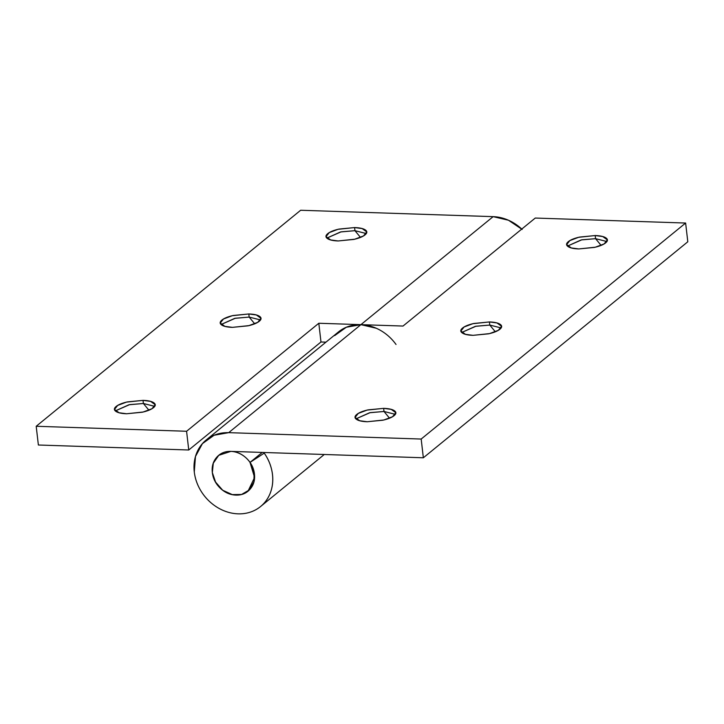 <?xml version="1.0" encoding="UTF-8"?>
<svg xmlns="http://www.w3.org/2000/svg" width="724" height="724" viewBox="0 0 724 724"><rect width="100%" height="100%" fill="white"/><g stroke="black" fill="none" stroke-linecap="round" stroke-linejoin="round"><path stroke-width="1.09" d="M495.316 331.782L489.786 325.067L501.144 327.945L489.786 325.067L489.424 321.945L496.963 322.949L501.578 326.289L498.365 330.298L489.542 333.601L473.025 335.339C467.876 335.167 464.283 334.37 462.238 332.94C460.202 331.511 460.31 329.873 462.573 328.026C464.835 326.18 468.591 324.66 473.831 323.474L489.424 321.945C494.573 322.117 498.166 322.922 500.203 324.352C502.248 325.773 502.13 327.411 499.868 329.266C497.605 331.112 493.849 332.633 488.609 333.818L473.025 335.339L465.487 334.343L460.862 331.004L464.084 326.995L472.908 323.691L489.424 321.945L489.786 325.067L475.351 326.343L461.686 332.488L476.003 326.216L489.786 325.067L495.316 331.782M606.902 241.517L595.562 238.667L601.092 245.373L595.562 238.667L606.929 241.544M595.562 238.667L595.2 235.544L602.739 236.549L607.364 239.888L604.151 243.898L595.318 247.201L578.802 248.938C573.652 248.766 570.059 247.97 568.023 246.54C565.978 245.11 566.096 243.472 568.358 241.626C570.621 239.771 574.376 238.259 579.616 237.074L595.2 235.544C600.35 235.716 603.943 236.513 605.988 237.943C608.024 239.373 607.916 241.011 605.653 242.857C603.391 244.712 599.635 246.232 594.395 247.418L578.802 248.938L571.263 247.934L566.648 244.594L569.86 240.585L578.684 237.291L595.2 235.544L595.562 238.667L581.128 239.943L567.462 246.088L581.788 239.816L595.562 238.667M395.349 414.327L384.001 411.476L389.53 418.182L384.001 411.476L395.367 414.345M384.001 411.476L383.639 408.354L391.186 409.359L395.802 412.689L392.589 416.698L383.756 420.001L367.24 421.748C362.091 421.576 358.498 420.771 356.461 419.35C354.416 417.92 354.534 416.282 356.796 414.427C359.059 412.58 362.815 411.06 368.054 409.875L383.639 408.354C388.788 408.526 392.381 409.322 394.426 410.752C396.462 412.182 396.354 413.82 394.091 415.667C391.829 417.513 388.073 419.033 382.833 420.219L367.24 421.748L359.701 420.744L355.086 417.404L358.299 413.395L367.122 410.092L383.639 408.354L384.001 411.476L369.575 412.752L355.9 418.888L370.226 412.617L384.001 411.476M334.642 335.628L346.307 327.248L360.914 324.651L403.024 326.053L535.253 218.051L685.628 223.037L421.178 439.043L228.694 432.653L421.178 439.043L685.628 223.037L535.253 218.051L403.024 326.053L360.914 324.651L228.694 432.653L214.087 435.251L202.421 443.631L195.462 456.518L194.285 471.948C195.018 478.311 197.082 484.374 200.467 490.157C203.851 495.94 208.213 500.836 213.535 504.827C218.865 508.827 224.603 511.515 230.757 512.891C236.911 514.266 242.839 514.194 248.531 512.664C254.224 511.126 259.092 508.302 263.138 504.185C267.174 500.058 269.971 495.08 271.518 489.225C273.057 483.379 273.192 477.279 271.916 470.935C270.64 464.582 268.088 458.645 264.251 453.124L250.006 462.41L254.577 477.451L248.024 491.162L241.544 494.474L232.522 494.709L222.702 490.257L215.363 481.831L212.331 472.546L213.299 463.188L218.748 455.324L230.856 451.387C225.046 451.197 220.331 453.17 216.711 457.297C213.091 461.432 211.634 466.509 212.331 472.546L215.662 482.356L222.702 490.257L231.97 494.592L241.544 494.474L249.409 489.904L253.916 481.849L254.133 472.003L250.006 462.41L264.251 453.124A42.969 36.788 50.8 0 1 261.31 505.904A42.969 36.788 50.8 0 1 220.567 509.207A42.969 36.788 50.8 0 1 194.285 471.948A42.969 36.788 50.8 0 1 205.996 440.138A42.969 36.788 50.8 0 1 228.694 432.653L360.914 324.651A42.969 36.788 -129.2 0 0 338.226 332.135M262.224 452.428L250.042 462.383L262.224 452.428M687.8 241.771L423.35 457.776L230.856 451.387C225.046 451.197 220.331 453.17 216.711 457.297C213.091 461.432 211.634 466.509 212.331 472.546A23.141 19.81 50.8 0 1 220.684 453.957A23.141 19.81 50.8 0 1 254.441 473.949A23.141 19.81 50.8 0 1 246.088 492.537A23.141 19.81 50.8 0 1 212.331 472.546C213.028 478.582 215.68 483.804 220.286 488.211C224.893 492.61 230.105 494.908 235.915 495.098C241.726 495.297 246.441 493.325 250.061 489.198C253.681 485.062 255.138 479.985 254.441 473.949C253.744 467.912 251.092 462.69 246.486 458.283C241.879 453.885 236.676 451.586 230.856 451.387L423.35 457.776L687.8 241.771L685.628 223.037L687.8 241.771M421.178 439.043L423.35 457.776L421.178 439.043M366.29 233.535L354.95 230.685L354.588 227.562L362.127 228.567L366.751 231.906L363.529 235.915L354.706 239.21L338.189 240.956L353.783 239.436C359.023 238.241 362.778 236.73 365.041 234.875C367.303 233.028 367.412 231.39 365.376 229.96C363.33 228.531 359.738 227.734 354.588 227.562L339.004 229.083C333.755 230.277 330.008 231.789 327.746 233.644C325.483 235.49 325.366 237.128 327.411 238.558C329.447 239.988 333.04 240.784 338.189 240.956L330.651 239.952L326.035 236.612L329.248 232.603L338.072 229.309L354.588 227.562L354.95 230.685L366.317 233.562M360.48 237.391L354.95 230.685L360.48 237.391M260.513 319.945L249.165 317.085L248.812 313.963L256.35 314.967L260.966 318.307L257.753 322.316L248.929 325.619L232.413 327.357L247.997 325.836C253.237 324.651 256.993 323.13 259.255 321.284C261.518 319.429 261.636 317.791 259.59 316.361C257.554 314.94 253.961 314.135 248.812 313.963L233.219 315.492C227.979 316.678 224.223 318.198 221.96 320.044C219.698 321.89 219.589 323.528 221.625 324.958C223.671 326.388 227.264 327.185 232.413 327.357L224.874 326.352L220.25 323.022L223.463 319.003L232.295 315.709L248.812 313.963L249.165 317.085L260.531 319.963M254.703 323.8L249.165 317.085L254.703 323.8M154.728 406.345L143.388 403.494L143.026 400.372L150.565 401.368L155.189 404.707L151.977 408.716L143.144 412.019L126.628 413.757L142.221 412.237C147.461 411.051 151.216 409.531 153.479 407.684C155.741 405.838 155.85 404.191 153.814 402.77C151.768 401.34 148.176 400.535 143.026 400.372L127.442 401.892C122.202 403.078 118.446 404.598 116.184 406.445C113.921 408.291 113.804 409.938 115.849 411.359C117.885 412.789 121.478 413.594 126.628 413.757L119.089 412.761L114.473 409.422L117.686 405.413L126.51 402.11L143.026 400.372L143.388 403.494L154.755 406.363M148.918 410.2L143.388 403.494L148.918 410.2M320.976 341.99L325.954 342.153L320.976 341.99L318.813 323.257L186.584 431.26L36.2 426.273L300.65 210.259L493.144 216.648L360.914 324.651L318.813 323.257L320.976 341.99L188.747 449.993L38.372 445.007L188.747 449.993L320.976 341.99M521.76 229.065A42.969 36.788 -129.2 0 0 493.144 216.648L360.914 324.651A42.969 36.788 50.8 0 1 396.028 344.479M522.167 229.454L508.465 220.232L493.144 216.648L300.65 210.259L36.2 426.273L38.372 445.007L36.2 426.273L186.584 431.26L188.747 449.993L186.584 431.26L318.813 323.257L360.914 324.651L376.236 328.243M115.288 410.915L129.614 404.635L143.388 403.494L128.953 404.761L115.288 410.906M221.064 324.515L235.391 318.234L249.165 317.085L234.739 318.361L221.064 324.506M326.841 238.106L341.176 231.825L354.95 230.685L340.515 231.961L326.85 238.106M501.578 326.289L501.641 326.786M607.364 239.888L607.418 240.386M395.802 412.689L395.856 413.187M261.002 506.176L324.271 454.491M206.204 439.966L338.434 331.963M366.751 231.906L366.806 232.404M260.966 318.307L261.02 318.804M155.189 404.707L155.244 405.205"/></g></svg>
